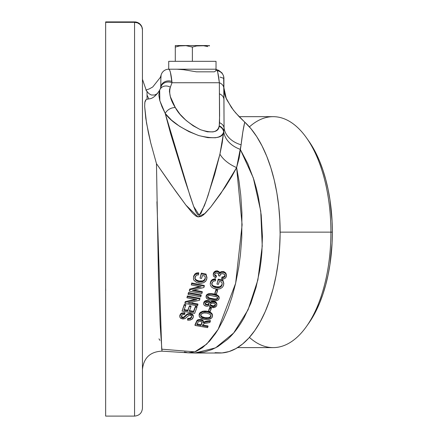 <?xml version="1.0" encoding="UTF-8"?>
<svg xmlns="http://www.w3.org/2000/svg" width="438" height="438" viewBox="0 0 438 438"><rect width="100%" height="100%" fill="white"/><g stroke="black" fill="none" stroke-linecap="round" stroke-linejoin="round"><path stroke-width="0.66" d="M159.377 90.765L158.835 95.216L159.733 100.362L162.011 106.779L165.23 113.469L190.076 196.032L193.673 206.435L199.23 215.206L204.42 205.63L208.132 195.282L219.925 154.165L222.208 142.941L223.648 132.112L222.646 134.192L220.922 135.851L218.513 137.05L215.48 137.762L207.831 137.663L198.715 135.556L188.997 131.652L179.602 126.314L171.417 120.056L165.23 113.469L170.617 133.678L184.962 180.352L193.673 206.435L195.726 211.543L197.932 214.992L199.23 215.206L201.042 213.175L206.331 200.467L214.642 174.559L219.925 154.165A26.28 14.821 -157.7 0 0 236.613 167.601A26.28 14.821 22.3 0 1 219.925 154.165L223.736 131.608A26.28 19.847 -172.5 0 0 240.243 149.336A26.28 19.847 7.5 0 1 223.736 131.608L224.059 127.94A26.28 20.236 180 0 0 241.108 144.792L236.613 167.601L242.115 224.776L235.639 283.304L218.157 329.354L206.72 344.093L194.768 351.856L188.729 352.842L161.983 351.15C150.218 351.681 143.708 357.802 142.443 369.513M156.93 201.726L161.693 349.174L194.768 351.856L161.693 349.174L162.027 350.657M237.571 347.613L273.17 347.613A115.473 57.739 -90 0 0 330.909 232.14L280.128 232.14L330.909 232.14A115.473 57.739 90 0 1 306.501 326.425A115.473 57.739 90 0 1 249.419 337.391M306.501 326.425L308.779 323.206A111.531 55.768 -90 0 0 332.349 232.14L330.909 232.14L332.349 232.14L332.081 243.074L329.951 264.514L328.106 274.823L325.762 284.716L322.954 294.106L319.691 302.893L316.017 311.007L308.735 323.266M200.599 315.535L200.724 316.209L200.746 314.845L201.579 313.8L203.796 312.962L201.195 314.145L200.599 315.579M201.102 316.055L203.221 317.271L206.665 317.873L209.233 317.451L210.541 316.559L211.001 315.623L210.902 316.718L211.039 316.022M211.039 316.05L210.005 314.26L206.856 313.088L210.005 314.26L210.913 315.387L211.001 316.384L210.902 315.957L209.966 317.063L208.411 317.709L204.951 317.687L204.951 318.453L205.794 318.579L208.395 318.481L209.955 317.835L210.902 316.718L209.758 317.961L208.395 318.481L204.951 318.453L204.951 317.687L201.688 316.57L200.599 314.78M200.724 316.209L201.677 317.326L204.951 318.453L202.4 317.725L200.724 316.209M204.508 319.477L208.061 319.581L210.284 318.968L211.882 317.753L212.529 316.137L212.085 314.522L210.629 313.175L207.913 312.124L204.979 311.774L202.17 312.201L200.089 313.427L199.109 315.502L199.679 317.194L201.65 318.656L204.508 319.477L200.369 317.9L199.235 316.389L199.312 314.594L200.549 313.028L202.624 312.064L207.311 312.004L209.616 312.661L211.488 313.827L212.452 315.305L212.463 316.559L211.882 317.753L209.238 319.34M203.796 312.962L206.856 313.088M212.529 315.382L212.529 316.137M212.435 314.489L211.488 313.066L211.488 313.827L211.488 313.066L209.616 311.9L207.311 311.243L207.311 312.004L207.311 311.243L204.995 311.013L202.63 311.303L200.555 312.267L199.312 313.832L199.109 315.502M217.352 290.58L216.421 294.112L217.587 290.629L216.033 290.323L214.866 293.805L216.421 294.112M216.033 290.323L214.866 293.805L216.033 290.323M210.809 281.316L212.386 279.532L214.708 278.803L215.518 278.776L215.562 280.813L215.518 278.776L215.518 279.553L212.37 280.32L211.204 281.426L210.525 282.806L210.525 282.034L210.273 284.317L210.804 282.094L211.729 280.824L213.098 279.937L215.518 279.553L215.518 278.776L212.386 279.532L211.215 280.638L210.525 282.034L210.295 283.912M215.54 288.91L213.29 288.209L211.401 286.928L210.344 285.018L211.401 286.928L213.29 288.209L216.131 289.014L218.567 289.075L220.363 288.637L222.384 287.317L223.468 285.598L223.774 283.594L222.882 280.873L218.212 279.931L216.909 284.081L218.387 284.377L219.296 281.514L218.387 284.377M211.768 283.95L211.828 284.777L211.937 283.123L212.824 281.694L213.815 281.076L215.562 280.813L213.815 281.076L212.824 281.694L211.762 284.18M211.768 283.61L212.151 284.782L213.388 285.937L217.697 287.038L219.553 286.77L220.79 286.113L221.688 285.105L222.192 283.501L222.044 285.072L221.13 286.589L219.98 287.366L218.157 287.793L215.863 287.602L219.542 287.542L221.683 285.883L222.044 284.3L221.135 285.811L219.553 286.77L215.863 286.835L215.863 287.602L212.687 286.184L211.828 284.777L212.687 286.184L214.149 287.093L215.863 287.602L215.863 286.835L213.279 285.872L212.151 284.782L211.784 283.791M222.159 283.485L221.639 281.984L219.296 281.514L221.639 281.984L222.159 283.485M223.561 285.324L223.709 283.025L222.882 280.096L222.882 280.873L218.212 279.931L218.212 279.154L222.882 280.096L218.212 279.154L217.138 283.359M223.774 283.413L222.882 280.096L223.774 283.413M223.785 283.107L223.774 284.174M218.754 273.898L218.639 275.507L218.529 273.903L217.96 273.301L216.405 272.945L215.058 273.608L214.62 274.653L215.014 275.748L216.399 276.564L216.399 275.781L215.014 274.971L214.653 274.276L215.157 275.113L216.399 275.781L215.748 277.736L213.744 276.362L213.306 275.239L213.421 273.235L213.306 274.456M218.759 274.796L218.562 275.699L219.876 276.121L220.276 274.593L221.633 273.712L223.249 273.761L224.639 274.615L225.083 275.666L224.831 276.772L223.758 277.61L221.935 277.812L221.759 279.088L221.759 278.311L222.11 278.344L221.759 278.311L221.935 277.035L221.935 277.812L223.758 277.61L224.831 276.772L225.05 275.436L223.922 274.024L222.559 273.64L221.185 273.865L219.969 275.206M214.62 274.653L215.337 273.35L216.596 272.934L217.96 273.301L218.754 274.686M213.306 275.239L213.295 274.631L213.459 275.825L214.138 276.816L215.748 277.736L216.399 276.564L215.151 275.891L214.653 275.053M213.284 274.15L214.281 271.828L215.644 271.002L216.941 270.821L218.967 271.571L219.717 272.847L221.343 271.615L224.119 271.768L225.855 273.066L226.43 275.102L225.855 273.066L224.119 271.768L223.391 271.56L223.391 272.354L221.332 272.409L219.717 273.635L221.332 272.409L223.391 272.354L223.391 271.56L221.343 271.615L220.402 272.075L219.717 272.847L219.717 273.635L218.962 272.354L217.587 271.697L217.587 270.903L216.941 270.821L214.489 271.642L213.667 272.639L213.421 274.018L214.023 272.89L216.279 271.642L218.327 271.932L219.717 273.635L219.443 272.157L217.587 270.903L217.587 271.697L215.961 271.702L214.291 272.606L213.295 274.631M226.402 275.168L225.296 273.235L223.391 272.354L224.782 272.869L225.849 273.849L226.402 275.168L226.293 276.602L225.641 277.801L224.53 278.667L221.759 279.088L223.172 279.094L224.842 278.491L226.035 277.232L226.402 275.168L226.43 275.88M225.088 275.108L225.006 276.362L225.006 275.579L223.769 276.827L221.935 277.035L224.19 276.63L225.066 275.343M225.088 275.896L225.05 275.436M205.329 322.193L206.347 321.213L205.329 322.193M105.717 290.553L105.651 287.99M158.983 338.826L159.936 340.386M223.911 87.841L226.222 98.249L227.486 100.877A26.28 25.891 0 0 1 223.911 87.841A26.28 25.891 180 0 0 227.486 100.877L233.481 110.25L239.011 116.568L244.743 122.131C243.391 127.808 242.181 135.364 241.108 144.792L239.132 158.107L236.613 167.601L220.692 193.7L210.82 206.95L205.252 213.262L197.976 216.919L185.887 205.083L175.715 191.236L156.47 163.653L150.688 142.739L146.506 122.963L144.666 106.543L144.858 102.333L146.133 99.574M146.467 99.349L149.489 98.824M217.1 70.496L217.215 70.721A7.884 7.747 0 0 1 223.911 78.38L220.029 77.088M160.806 87.901A7.884 6.575 6.6 0 1 160.834 87.655A7.884 6.575 6.6 0 1 171.992 82.744L171.915 81.457A7.884 6.614 180 0 0 160.839 87.501A7.884 6.614 0 0 1 171.915 81.457C170.984 73.431 169.922 69.346 168.723 69.204A7.884 7.884 0 0 0 160.839 77.088L160.828 87.688L159.602 90.233C156.109 95.741 152.643 98.621 149.21 98.868M160.899 76.097L160.839 77.083A7.884 7.884 0 0 1 168.723 69.204L177.012 69.204L168.723 69.204L169.583 69.998L170.42 72.363L171.992 82.744L219.356 82.744L217.796 72.653L217.215 70.721L215.89 69.615M215.989 70.085L215.715 70.945L214.33 71.832L196.498 71.832L183.725 69.724L177.012 69.204M159.662 90.113L159.854 100.795L165.23 113.469C170.875 121.589 182.033 128.953 198.715 135.556C214.439 139.289 222.75 138.14 223.648 132.112L224.059 127.94L223.911 88.596A7.884 6.461 180 0 0 219.356 82.744L171.992 82.744L169.577 89.275L169.429 91.613L170.393 96.732L175.348 107.617L179.991 114.203L186.128 120.461L193.174 125.799L200.462 129.703L207.3 131.811L213.032 131.909L215.31 131.197L217.117 129.998L218.409 128.339L219.246 125.837L219.613 115.544L219.356 82.744L219.553 122.733L219.164 126.259C218.485 132.287 212.255 133.437 200.462 129.703C187.951 123.1 179.58 115.736 175.348 107.617C170.349 99.859 168.685 93.059 170.355 87.211L171.992 82.744A7.884 6.575 -173.4 0 0 160.834 87.655M160.385 88.815A7.884 6.734 32.1 0 1 170.355 87.211A7.884 6.734 -147.9 0 0 160.385 88.815M165.23 113.469A7.884 5.064 -29.7 0 1 175.348 107.617A7.884 5.064 150.3 0 0 165.23 113.469M223.648 132.112A7.884 6.641 -168.3 0 0 219.164 126.259A7.884 6.641 11.7 0 1 223.648 132.112M223.736 131.608A7.884 6.625 -169.6 0 0 219.246 125.837A7.884 6.625 10.4 0 1 223.736 131.608M226.222 98.249L231.379 107.414L235.655 112.889L244.743 122.131L242.822 132.052L241.108 144.792A26.28 20.236 0 0 1 224.059 127.94A7.884 6.477 -179.1 0 0 219.553 122.733A7.884 6.477 0.9 0 1 224.059 127.94L223.911 99.672A7.884 6.461 180 0 0 219.356 93.82A7.884 6.461 0 0 1 223.911 99.672L223.911 92.642M219.356 82.744A7.884 6.461 0 0 1 223.911 88.596L223.911 78.38A7.884 7.747 180 0 0 217.215 70.721C218.02 72.861 218.737 76.869 219.356 82.744M223.665 77.854L223.911 99.672M147.288 95.572L148.767 98.829L147.288 95.572M145.931 90.064L149.331 88.892L152.758 86.97L160.368 77.334L161.096 75.079L160.839 78.977M160.839 83.674L160.664 88.273M157.521 93.546L154.724 95.03L151.263 95.002L148.854 93.584L146.429 90.721M146.007 90.228L147.042 91.553L147.042 99.092M145.838 99.859L145.077 101.315L144.721 103.543M144.666 106.543L145.794 118.386L148.356 132.637L150.688 142.739L156.47 163.653L158.49 278.749L160.149 324.624L161.983 351.15M134.559 22.327L105.651 22.327L105.651 416.1L105.651 22.327L134.559 22.327L134.559 21.9L105.651 21.9L105.651 22.327L105.651 21.9L134.559 21.9L134.559 22.327L137.576 22.896L140.133 24.512L141.841 26.932L142.443 29.784C141.978 24.993 139.35 22.365 134.559 21.9A7.884 7.884 0 0 1 142.443 29.784L142.443 408.216L142.443 29.784A7.884 7.457 180 0 0 134.559 22.327L134.559 416.1L134.559 22.327L134.559 416.1L105.651 416.1M142.443 29.784L142.443 408.216C141.972 413.001 139.344 415.629 134.559 416.1M105.651 260.457L105.651 268.259M105.651 268.85L105.651 272.781M105.651 260.84L105.651 255.206M105.651 252.261L105.651 248.116M105.651 225.099L105.651 222.537M105.651 177.313L105.651 172.846M105.651 165.81L105.651 154.921M105.651 154.669L105.651 139.191M105.651 131.186L105.651 121.271M105.651 120.921L105.651 116.415M105.651 110.447L105.651 105.947M105.651 103.122L105.651 100.778M105.651 98.774L105.651 96.212M105.651 95.922L105.651 97.116M105.651 99.366L105.651 100.97M105.651 101.66L105.651 104.956M105.651 111.268L105.651 117.652M105.651 144.918L105.651 150.376M105.651 156.032L105.651 161.753M105.651 164.989L105.651 173.519M105.651 177.029L105.651 187.71M105.651 195.468L105.651 202.34M105.651 209.802L105.651 217.259M105.651 224.103L105.651 232.107M105.651 303.425L105.651 301.026M105.651 322.598L105.651 319.63M308.735 141.014L316.017 153.273L319.691 161.387L322.954 170.174L325.762 179.564L328.106 189.457L329.951 199.766L332.081 221.206L332.349 232.14A111.531 55.768 -90 0 0 308.779 141.074L306.501 137.855A115.473 57.739 90 0 1 330.909 232.14A115.473 57.739 -90 0 0 273.17 116.667L239.104 116.667M249.419 126.889A115.473 57.739 90 0 1 306.501 137.855M194.954 353.028L215.584 347.843L233.668 333L248.072 309.786L257.873 279.964L262.242 246.112L260.736 211.1L253.312 177.905L240.243 149.336L247.859 163.774L253.909 179.755L256.361 188.313L258.398 197.105L261.223 215.173L262.422 236.438L261.891 252.233L261.026 261.344L259.745 270.334L256.038 287.421L250.826 303.282L244.278 317.375C239.252 326.469 233.695 333.778 227.618 339.308L217.861 346.589L211.893 349.568L204.579 351.911L194.598 353.028L219.684 353.028A120.888 60.444 -90 0 0 278.754 257.779A120.888 60.444 -90 0 0 244.743 122.131L250.958 128.684L256.745 136.64L262.034 145.881L266.753 156.289L270.832 167.721L274.226 180.023L276.882 193.032L278.76 206.566L279.844 220.445L280.117 234.483L279.575 248.488L278.223 262.274L276.077 275.65L273.175 288.439L269.545 300.473L265.247 311.577L260.331 321.612L254.867 330.438L248.926 337.939L242.592 344.011L235.951 348.571L229.085 351.555L222.093 352.929L215.074 352.678M188.159 352.82L194.538 353.028M156.47 163.653L170.765 184.294L185.887 205.083L192.742 213.344L196.005 216.104L197.976 216.919L201.075 216.471L203.697 214.697L210.82 206.95L225.209 187.059L231.987 176.147L236.613 167.601L238.984 180.949L240.747 195.145L241.924 212.769L241.771 237.735L240.424 254.752L238.737 267.3L235.639 283.304L232.167 296.482L228.039 308.697L223.358 319.652L218.157 329.354L215.397 333.657L209.676 341.027L202.427 347.734L196.24 351.298L194.768 351.856L188.094 352.814L184.442 351.982M207.475 296.559L207.628 296.86M207.853 297.123L209.797 298.097L214.45 298.973L216.695 298.787L217.796 297.813L216.695 298.787L215.124 299.006L212.019 298.623L212.019 299.378L215.124 299.767L216.69 299.548L217.796 298.574L217.724 297.736L216.536 296.734L210.131 295.42L208.236 295.809L207.497 296.586M217.796 297.895L217.796 298.574L217.796 297.895M207.475 296.652L208.384 295.732L210.141 295.42L216.197 296.592L217.648 297.61L217.796 298.574L216.69 299.548L215.124 299.767L209.085 298.612L207.628 297.616L207.475 296.652L207.541 297.473L208.674 298.442L212.019 299.378L212.019 298.623M209.068 297.851L207.623 296.855M211.997 300.55L215.753 300.84L217.768 300.276L219.055 298.847L218.901 297.112L217.472 295.891L214.647 294.878L210.957 294.314L208.57 294.489L206.709 295.491L206.084 297.249L206.643 298.442L208.696 299.685L211.631 300.484L207.798 299.285L206.364 298.081L206.21 295.595L206.714 294.73L208.231 293.816L208.231 294.577L210.957 294.314L213.645 294.665L213.645 293.903L210.968 293.553L208.231 293.816L209.605 293.57M210.24 304.399L210.393 304.749M210.952 305.335L212.66 305.872M215.397 304.563L215.397 305.319L215.397 304.563L214.593 305.478L213.153 305.883L214.527 305.516L215.452 304.366M213.503 303.101L211.603 303.211L210.782 303.676L210.289 304.383L210.36 305.45L212.189 306.562L214.083 306.469L214.899 306.014L215.397 305.319L215.31 304.18L213.503 303.101L215.315 304.186L215.452 305.127L214.899 306.014L212.654 306.627L212.189 306.562L212.189 305.806L212.189 306.562L210.629 305.817L210.207 304.766L210.782 303.676L212.069 303.08L213.503 303.101M213.153 305.883L210.541 304.957M205.039 303.222L205.844 304.153L207.262 304.432L208.362 304.131L209.041 303.359L209.041 304.114L208.937 303.156M208.625 302.8L206.856 302.302L205.083 303.381L206.112 302.455L208.28 302.576L208.981 303.233L209.079 303.967L208.652 304.678L207.639 305.149L205.553 304.733L205.083 303.381M215.934 302.165L213.886 301.256L213.886 302.012L213.886 301.256L212.863 301.147L210.842 301.64L210.065 302.269L210.065 303.025L211.904 301.996L213.886 302.012L216.257 303.255L216.788 304.355L216.668 305.56L215.239 307.169L211.8 307.613L209.994 306.901L209.254 305.844L210.837 307.35L213.656 307.684L215.956 306.649L216.668 305.56L216.788 304.355L216.81 304.957M216.815 303.819L216.514 302.866M216.788 304.355L216.257 303.255L214.576 302.187L211.8 302.017L210.065 303.025L209.085 301.645L206.714 301.191L205.455 301.503L204.223 302.412L203.686 303.671L203.966 304.914L205.006 305.823L206.566 306.261L207.809 306.195L209.194 305.423M208.001 301.273L208.001 300.512L205.471 300.736L204.059 301.886L203.812 303.151L205.126 301.667L208.001 301.273M206.156 306.195L204.201 305.22L203.752 304.454L203.812 302.395L203.675 303.288M211.056 308.445L210.152 311.577L211.319 308.494L209.769 308.204L208.597 311.292L210.152 311.577M209.769 308.204L208.597 311.292L209.769 308.204M196.832 323.978L200.993 324.706L202.082 322.007L201.874 323.452L201.973 322.105L200.516 321.284L201.737 321.815L202.088 322.434M203.314 320.851L202.115 319.844L200.193 319.411L200.927 319.505L200.927 320.271L200.927 319.505L203.068 320.506L203.495 322.176L205.4 321.41L210.344 320.523L210.344 321.295L210.344 320.523L206.375 321.207L206.375 321.974L210.344 321.295L209.829 322.521L204.469 323.485L202.909 324.651L204.469 323.485L209.829 322.521L210.344 321.295L205.4 322.176L203.495 322.948L203.347 321.678L202.345 320.72L200.56 320.216L198.688 320.287L196.947 321.295L195.03 325.445L207.612 327.635L208.023 325.932L202.438 324.958L208.023 325.932L207.612 327.635L195.03 325.445L196.947 321.295L197.976 320.506L199.432 320.178L201.54 320.408L203.024 321.224L203.495 322.948L203.478 322.05M202.438 325.735L208.023 326.71L202.438 325.735L202.909 324.651M202.082 322.779L200.993 325.483L196.832 324.755L198.162 321.914L198.781 321.443L200.516 321.284M200.193 319.411L197.981 319.735L196.947 320.523L195.03 324.668L195.03 325.445L195.03 324.668L196.947 320.523L197.981 319.735L200.193 319.411M198.671 274.029L198.655 272.743L196.246 273.137L194.872 274.04L193.662 276.082L193.662 276.86L194.861 274.834L196.229 273.931L198.655 273.526L195.496 274.319L194.335 275.453L193.58 277.139L193.476 279.115L193.853 280.167L196.421 282.373L200.484 283.298L203.511 282.784L205.909 280.972L206.911 278.223L206.019 274.85L201.349 273.903L200.046 278.146L201.524 278.448L202.433 275.518L201.524 278.448L200.046 278.146L201.349 273.903L206.019 274.85L206.845 277.051L206.698 279.4L205.526 281.431L203.511 282.784L201.097 283.293L198.671 283.085M194.905 278.021L194.959 278.864L195.074 277.183L195.961 275.721L196.947 275.086L198.699 274.807L196.947 275.086L195.961 275.721L194.899 278.261M194.905 277.687L195.282 278.88L196.514 280.063L198.562 280.878L200.839 281.18L202.701 280.9L203.933 280.221L204.825 279.187L205.329 277.555L205.181 279.148L204.267 280.692L202.69 281.672L200.834 281.952L199 281.743L202.69 281.672L204.82 279.97L205.181 278.371L204.278 279.909L202.701 280.9L199 280.977L199 281.743L195.819 280.298L194.959 278.864L195.819 280.298L197.281 281.234L199 281.743L199 280.977L196.41 279.997L195.282 278.88L194.921 277.873M205.296 277.522L204.776 275.989L205.296 277.522M202.433 275.518L204.776 275.989M206.911 277.457L206.019 274.068L206.019 274.85L206.019 274.068L201.349 273.12L200.046 278.146L201.349 273.12L206.019 274.068L206.911 277.457M206.922 277.144L206.911 278.223M199.525 286.567L189.692 289.096L189.692 289.863L201.195 286.895L191.318 284.946L191.707 282.97L191.707 283.736L204.289 286.228L204.289 285.461L191.707 282.97L204.289 285.461M192.364 290.465L202.246 292.387L201.852 293.553L202.246 292.387L192.364 290.465L203.873 287.514L204.289 286.228L191.707 283.736L191.318 284.946L201.195 286.895L189.692 289.863L189.271 291.106L201.852 293.553L189.271 291.106L189.692 289.096M194.061 290.033L202.246 291.626L202.246 292.387L202.246 291.626L195.534 290.317M200.719 296.849L201.13 295.666L188.548 293.236L188.137 294.429L200.719 296.849L188.137 294.429L188.137 293.668L188.548 292.475L188.548 293.236L201.13 295.666L201.13 294.911L188.548 292.475L201.13 294.911L200.719 296.849M199.514 300.287L188.006 302.921L199.514 300.287L199.936 298.344L187.349 295.935L187.349 296.696L199.936 299.105L187.349 296.696L186.96 297.807L196.837 299.696L185.334 302.34L184.913 303.485L197.494 305.844L197.894 304.021L191.882 302.893M197.894 304.021L197.894 304.777L188.006 302.921L197.894 304.777L197.494 305.844M195.052 299.351L185.334 301.585L185.334 302.34L196.837 299.696L186.96 297.807L187.349 295.935L199.936 298.344M185.767 305.483L185.767 304.722L184.283 304.448L184.283 305.204L185.767 305.483L183.938 310.296L187.792 311.002L187.792 310.241L183.938 309.535L187.792 310.241L189.506 305.751L187.792 311.002L183.938 310.296L185.767 305.483L184.283 305.204L182.044 311.073L194.625 313.378L196.936 307.361L195.452 307.082L193.552 312.059L189.271 311.27L190.979 306.786L189.506 306.512L190.979 306.786L190.979 306.025L189.506 305.751L190.979 306.025L190.979 306.786L189.271 311.27L193.552 312.059L193.552 311.298L189.271 310.515L193.552 311.298L193.552 312.059L195.452 306.326L193.552 311.298L195.452 306.326L195.452 307.082L196.936 307.361L196.936 306.6L195.452 306.326L196.936 306.6L196.936 307.361L194.625 313.378L182.044 311.073L184.283 304.448L185.767 304.722L185.767 305.483M179.794 316.696L179.843 316.159L180.002 317.468L180.79 318.316L183.062 318.984L185.066 318.612L186.895 317.079L185.066 318.612L182.383 318.902L180.144 317.703L179.794 316.696L180.007 314.862L179.794 315.918M183.96 314.391L182.651 314.632L181.491 315.858L182.651 314.632L184.655 314.435L184.929 313.422L181.847 313.739L180.68 314.572L179.843 316.159M181.327 316.428L181.869 317.643L182.641 317.933L182.641 317.167L181.6 316.647L181.321 315.732M181.321 316.493L181.491 315.858M193.267 316.493L192.944 314.785L190.497 313.422L190.497 314.183L192.939 315.546L193.322 316.669L193.087 317.829L192.337 318.979L190.185 320.096L187.552 320.129L187.743 319.384M193.322 316.669L193.267 317.254L193.218 316.088L192.227 314.862L189.495 314.09L187.152 314.774L183.807 317.879L182.4 317.879L181.409 317.123M186.895 317.079L189.128 315.223L190.694 315.327L191.641 316.088L191.674 317.32L190.672 318.64L187.798 319.182L187.552 320.129L188.422 320.222L191.74 319.461L193.267 317.254M187.979 319.417L187.552 319.357L187.798 318.415L190.185 318.152L191.609 316.723L191.609 317.49L191.62 316.05L190.234 315.201M181.354 316.209L182.285 317.079L183.807 317.112L187.157 314.013L189.506 313.329L192.227 314.101L193.103 315.053L193.311 316.203M191.609 316.723L191.784 316.017M179.843 315.393L180.686 313.8L181.852 312.978L184.929 312.661L184.655 313.668M184.913 302.729L185.334 301.585M193.476 278.327L193.662 276.082L194.872 274.04L196.64 272.994L198.655 272.743L198.699 274.029L198.403 274.04M208.597 310.531L209.769 307.443L211.319 307.739M203.812 302.395L204.907 301.037L206.731 300.43L209.096 300.895L210.065 302.269L211.083 301.514M211.379 301.388L214.582 301.432M215.228 301.694L216.262 302.505L216.794 303.6M206.178 296.926L206.101 296.039M210.963 293.553L214.647 294.117L217.467 295.124L218.896 296.345L219.115 297.867M224.557 276.345L224.831 275.984M218.562 274.916L218.732 274.314M210.273 283.6L210.656 281.672M214.866 293.044L216.033 289.556L217.587 289.863M199.109 314.725L199.235 314.057M199.312 313.832L200.073 312.688M199.52 313.4L199.799 312.989M200.555 312.267L203.298 311.161L206.741 311.15M207.305 311.243L210.629 312.409L212.085 313.767M206.084 297.249L206.101 296.8M219.055 298.086L218.896 296.345L217.467 295.124L213.645 293.903L213.645 294.665L217.472 295.891L218.901 297.112L219.181 297.955L218.858 299.269L217.768 300.276L214.883 300.862M219.181 297.955L219.164 298.398M168.723 61.32L168.723 69.204L216.027 69.204L216.027 61.32L168.723 61.32L168.723 69.204L216.027 69.204L216.027 70.304L216.027 61.32L168.723 61.32M201.086 45.552L196.596 45.963L209.457 45.552L209.457 45.968L209.457 45.552L175.293 45.552L175.293 61.32L175.293 47.08L179.514 45.963L175.293 47.08L175.293 45.552L186.002 45.656L192.375 47.08L192.375 61.32L192.375 47.08L196.596 45.963L192.375 47.08L186.002 45.656L179.514 45.963L184.557 45.563M207.355 46.444L203.084 45.656L207.946 46.609M201.639 45.563L184.004 45.552M177.395 46.444L178.255 46.231M175.901 46.882L175.293 47.08M180.182 45.848L181.666 45.656M175.293 45.963L175.293 46.444L175.293 45.963M191.318 46.74L192.375 47.08M197.22 45.853L198.748 45.656M175.649 69.204L216.027 69.204M213.284 274.128L213.284 274.911M226.441 274.861L226.441 275.644M216.027 69.467L218.655 70.315L221.989 72.922L223.495 75.73L223.911 78.38M146.369 90.639L142.443 79.283M216.821 303.967L216.821 304.728M203.67 303.145L203.67 303.906M203.533 321.755L203.533 322.527M179.794 315.853L179.794 316.619M193.322 315.957L193.322 316.723M206.079 296.34L206.079 297.101M219.186 297.347L219.186 298.108"/></g></svg>
